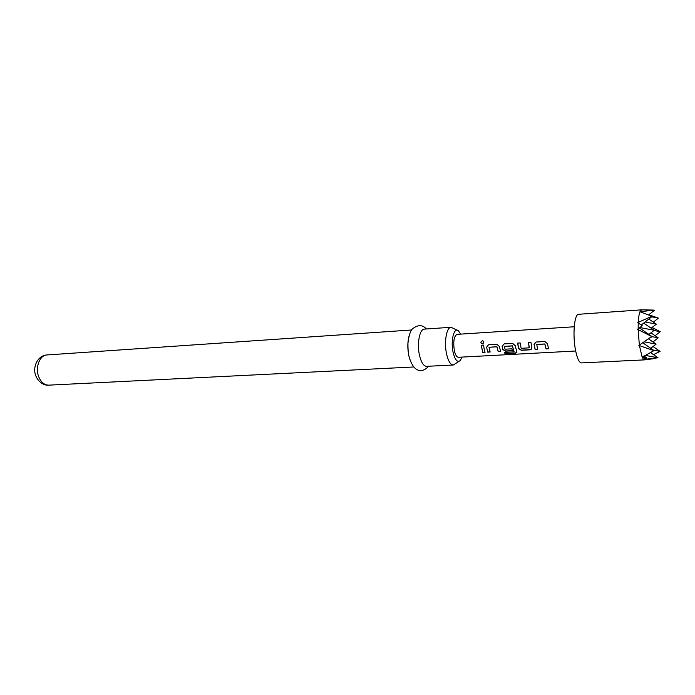 <?xml version="1.0" encoding="UTF-8"?>
<svg xmlns="http://www.w3.org/2000/svg" width="695" height="695" viewBox="0 0 695 695"><rect width="100%" height="100%" fill="white"/><g stroke="black" fill="none" stroke-linecap="round" stroke-linejoin="round"><path stroke-width="1.04" d="M482.33 340.802L482.938 340.932C484.146 342.14 483.946 343.113 482.33 343.851L482.226 343.851C480.427 342.852 480.462 341.836 482.33 340.802L483.207 341.106M537.574 349.238L535.176 349.368L534.09 344.425L535.428 342.235M548.511 348.629L546.088 348.768L544.871 343.964L536.766 344.433L537.626 349.403L535.141 349.542L534.029 344.494L536.106 342.018L544.871 341.506L547.478 343.721L548.564 348.794L546.044 348.933L544.811 344.034L536.67 344.468M531.727 348.742L530.05 349.655L521.432 350.132L518.618 348.464L517.775 343.095M529.303 347.578L528.478 342.461L530.954 342.322L531.797 347.856L531.588 349.099L530.016 349.82L521.389 350.297L518.566 348.595L518.227 347.048L517.706 343.095L520.164 342.956L521.146 348.308L529.121 347.856L528.539 342.461M512.458 350.628L505.613 351.001L502.815 349.35L502.207 346.266L504.144 343.895L512.649 343.391L515.186 345.58L516.88 351.913L516.837 352.626L515.273 353.182L505.117 353.729L504.388 352.495L514.083 351.861L512.337 345.91L504.344 346.527L505.039 349.211L511.937 348.82L512.519 350.784L505.569 351.175L502.763 349.481L502.137 346.327L504.144 343.895M514.1 351.74L512.397 345.832L504.422 346.379M490.079 351.861L487.803 351.991L486.9 348.734L486.63 347.161L488.524 344.807L496.899 344.32L499.41 346.484L500.582 351.444L498.185 351.574L496.864 346.796L489.037 347.274L490.14 352.026L487.76 352.156L486.561 347.231L488.524 344.807M500.53 351.288L498.228 351.409L496.934 346.727L489.063 347.257M485.014 352.139L482.747 352.269L481.305 345.233M641.598 309.84L639.956 311.751L654.134 310.092L641.598 309.84L578.605 314.279C574.522 313.862 572.532 333.635 575.269 348.855C576.937 357.925 579.005 362.608 581.48 362.894L644.56 359.88L652.501 358.829M643.918 355.936L646.776 357.934L642.215 357.169L643.483 359.315L643.04 359.419L644.56 359.88M642.215 357.169L653.691 350.775L653.196 350.376L653.691 350.775M653.196 350.376L639.426 345.623L642.076 356.839M639.426 345.623L638.87 345.389L639.348 345.102L638.158 329.656L651.702 336.493L639.348 345.102M574.226 326.763L457.032 334.356C453.948 336.171 453.053 341.61 454.365 350.68C455.373 354.963 456.711 357.161 458.387 357.282L575.66 351.01M484.146 348.986L485.067 352.304L482.704 352.435L481.235 345.241L483.598 345.102L484.146 348.986M460.672 334.121L458.509 330.898C454.078 326.502 450.395 340.819 453.123 352.461C455.06 360.08 457.44 362.773 460.255 360.54L462.027 357.082M459.134 361.322L453.314 365.005C450.534 364.823 448.301 361.218 446.624 354.189C443.879 342.444 446.503 327.067 451.081 327.284L457.293 330.255M451.081 327.284L424.367 329.109C419.554 328.926 416.739 344.103 419.58 355.684C421.318 362.616 423.646 366.169 426.565 366.343L453.314 365.005M409.042 356.648L410.536 361.252M409.051 336.05C407.444 342.209 407.418 348.951 408.955 356.274M639.956 311.751L651.936 316.234L637.741 322.602L642.18 325.712L637.636 329.334L638.158 329.656M639.869 311.977C639.07 314.183 638.54 317.615 638.279 322.263M638.245 322.888L638.149 328.952M643.622 359.454L658.026 357.786L645.064 355.371M653.448 350.141L660.076 351.383L653.491 354.632M646.776 357.934L643.483 359.315M654.134 310.092L653.639 310.135M642.866 342.835L654.004 350.523M651.702 336.493L651.345 337.127M652.058 336.562L639.417 327.944M653.343 322.115L658.4 318.128L648.835 314.722M652.11 327.458L660.25 331.697L655.124 335.72M653.943 330.499L660.25 331.697M658.4 318.128L651.632 316.824M652.292 316.303L641.268 325.008M639.921 327.545L654.221 330.273L643.657 323.123M648.809 314.748L654.438 310.291M648.791 319.066L656.341 324.131L645.108 321.976M654.221 330.273L648.93 334.434M651.163 328.205L656.341 324.131M648.652 338.978L656.132 344.103L644.326 341.87M651.962 336.641L658.217 337.822L650.92 332.87M650.781 348.299L656.132 344.103M658.217 337.822L652.979 341.94M650.468 352.539L658.026 357.786M660.076 351.383L653.031 346.536M482.174 343.843C480.497 342.791 480.575 341.801 482.408 340.871M516.898 352.313L515.29 352.964L505.117 353.729M505.135 353.512L504.509 352.487M48.789 385.152C45.974 385.629 39.415 384.014 35.931 376.143C32.118 367.29 37.634 355.345 47.008 354.945C39.771 355.032 34.95 367.473 38.729 376.751C41.048 382.302 44.402 385.108 48.789 385.152L413.881 366.969M428.633 366.239C423.437 372.285 414.098 374.353 409.138 356.787C408.269 353.894 407.878 349.29 407.965 342.974C408.929 335.181 410.519 330.403 412.752 328.639C417.99 324.582 422.543 324.695 426.426 328.97M47.008 354.945L411.692 329.977"/></g></svg>

